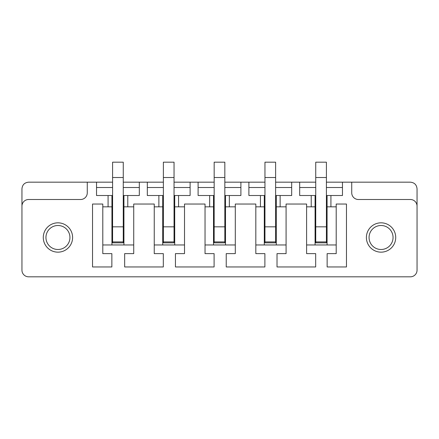<?xml version="1.0" encoding="UTF-8"?>
<svg xmlns="http://www.w3.org/2000/svg" width="439" height="439" viewBox="0 0 439 439"><rect width="100%" height="100%" fill="white"/><g stroke="black" fill="none" stroke-linecap="round" stroke-linejoin="round"><path stroke-width="0.66" d="M21.95 206.039L21.95 188.841C22.345 184.792 24.568 182.575 28.617 182.174L87.268 182.174L87.268 192.836A6.667 6.667 0 0 1 80.6 199.504L28.617 199.504A6.667 6.667 0 0 0 21.95 206.039L21.95 270.155A6.667 6.667 0 0 0 28.617 276.817L410.383 276.817A6.667 6.667 0 0 0 417.05 270.155L417.05 188.841C416.655 184.792 414.432 182.575 410.383 182.174L351.732 182.174L351.732 192.836A6.667 6.667 0 0 0 358.4 199.504L410.383 199.504A6.667 6.667 0 0 1 417.05 206.039M123.26 182.174L163.379 182.174M174.047 182.174L214.166 182.174M224.834 182.174L264.953 182.174M275.621 182.174L315.74 182.174M326.407 182.174L351.732 182.174M87.268 182.174L112.593 182.174M133.725 253.627L124.66 253.627L124.66 266.956L163.313 266.956L163.313 253.627L154.248 253.627L154.248 204.036L133.725 204.036L133.725 253.627M123.26 195.509L123.93 195.509L123.93 206.835L133.725 206.835M123.93 195.509L127.776 195.509L127.776 206.835M96.531 182.174L96.531 195.509L108.082 195.509L108.082 206.835L111.934 206.835L111.934 195.509L112.593 195.509M108.082 195.509L111.934 195.509M127.776 195.509L139.322 195.509L139.322 182.174M96.531 187.508L112.593 187.508M123.26 187.508L139.322 187.508M174.047 195.509L174.717 195.509L174.717 206.835L184.512 206.835L184.512 204.036L205.035 204.036L205.035 206.835L213.508 206.835L213.508 195.509L214.166 195.509M174.717 195.509L178.563 195.509L178.563 206.835M147.317 182.174L147.317 195.509L158.869 195.509L158.869 206.835L162.721 206.835L162.721 195.509L163.379 195.509M158.869 195.509L162.721 195.509M174.047 241.911L174.047 242.827L163.379 242.827L174.047 242.827L174.047 241.911L163.379 241.911L163.379 242.827L163.379 226.831L174.047 226.831L174.047 241.911M178.563 195.509L190.109 195.509L190.109 182.174M147.317 187.508L163.379 187.508M174.047 187.508L190.109 187.508M224.834 195.509L225.503 195.509L225.503 206.835L235.299 206.835L235.299 204.036L255.822 204.036L255.822 206.835L264.294 206.835L264.294 195.509L264.953 195.509M225.503 195.509L229.35 195.509L229.35 206.835M198.104 182.174L198.104 195.509L213.508 195.509M209.655 195.509L209.655 206.835M224.834 241.911L224.834 242.827L214.166 242.827L224.834 242.827L224.834 241.911L214.166 241.911L214.166 242.827L214.166 226.831L224.834 226.831L224.834 241.911M229.35 195.509L240.896 195.509L240.896 182.174M198.104 187.508L214.166 187.508M224.834 187.508L240.896 187.508M275.621 195.509L276.29 195.509L276.29 206.835L286.085 206.835L286.085 204.036L306.609 204.036L286.085 204.036M276.29 195.509L280.137 195.509L280.137 206.835M248.891 182.174L248.891 195.509L264.294 195.509M260.442 195.509L260.442 206.835M275.621 241.911L275.621 242.827L264.953 242.827L275.621 242.827L275.621 241.911L264.953 241.911L264.953 242.827L264.953 226.831L275.621 226.831L275.621 241.911M280.137 195.509L291.683 195.509L291.683 182.174M248.891 187.508L264.953 187.508M275.621 187.508L291.683 187.508M326.407 195.509L327.077 195.509L327.077 206.835L336.203 206.835L336.203 253.627L327.137 253.627L327.137 266.956L346.47 266.956L346.47 204.036L336.203 204.036L336.203 206.835M327.077 195.509L330.924 195.509L330.924 206.835M299.678 182.174L299.678 195.509L311.229 195.509L311.229 206.835L315.081 206.835L315.081 195.509L315.74 195.509M311.229 195.509L315.081 195.509M326.407 241.911L326.407 242.827L315.74 242.827L326.407 242.827L326.407 241.911L315.74 241.911L315.74 242.827L315.74 226.831L326.407 226.831L326.407 241.911M330.924 195.509L342.469 195.509L342.469 182.174M299.678 187.508L315.74 187.508M326.407 187.508L342.469 187.508M154.248 244.962L184.512 244.962L184.512 253.627L175.446 253.627L175.446 266.956L214.1 266.956L214.1 253.627L205.035 253.627L205.035 206.835M205.035 244.962L235.299 244.962L235.299 253.627L226.233 253.627L226.233 266.956L264.887 266.956L264.887 253.627L255.822 253.627L255.822 206.835M255.822 244.962L286.085 244.962L286.085 253.627L277.02 253.627L277.02 266.956L315.674 266.956L315.674 253.627L306.609 253.627L306.609 204.036M47.412 243.244A11.996 11.996 0 0 0 63.693 248.024A11.996 11.996 0 0 0 68.468 231.743A11.996 11.996 0 0 0 52.192 226.968A11.996 11.996 0 0 0 47.412 243.244M45.074 244.523A14.663 14.663 0 0 0 64.972 250.362A14.663 14.663 0 0 0 70.811 230.464A14.663 14.663 0 0 0 50.913 224.625A14.663 14.663 0 0 0 45.074 244.523M391.588 243.244A11.996 11.996 0 0 1 375.307 248.024A11.996 11.996 0 0 1 370.532 231.743A11.996 11.996 0 0 1 386.808 226.968A11.996 11.996 0 0 1 391.588 243.244M393.926 244.523A14.663 14.663 0 0 1 374.028 250.362A14.663 14.663 0 0 1 368.189 230.464A14.663 14.663 0 0 1 388.087 224.625A14.663 14.663 0 0 1 393.926 244.523M286.085 244.962L286.085 206.835M235.299 244.962L235.299 206.835M184.512 244.962L184.512 206.835M306.609 244.962L327.077 244.962L327.077 206.835M315.081 244.962L315.081 206.835M276.29 244.962L276.29 206.835M264.294 244.962L264.294 206.835M225.503 244.962L225.503 206.835M213.508 244.962L213.508 206.835M174.717 244.962L174.717 206.835M162.721 244.962L162.721 206.835M102.797 244.962L102.797 253.627L111.863 253.627L111.863 266.956L92.53 266.956L92.53 204.036L102.797 204.036L102.797 244.962L123.93 244.962L123.93 206.835M111.934 244.962L111.934 206.835M154.248 206.835L158.869 206.835M306.609 206.835L311.229 206.835M102.797 206.835L108.082 206.835M123.93 244.962L133.725 244.962M327.077 244.962L336.203 244.962M112.593 241.911L112.593 242.827L123.26 242.827L112.593 242.827L112.593 241.911L123.26 241.911L123.26 242.827L123.26 177.51L112.593 177.51L112.593 241.911M112.593 177.51L112.593 162.183L123.26 162.183L123.26 177.51M174.047 177.51L163.379 177.51L163.379 162.183L174.047 162.183L174.047 226.831M163.379 177.51L163.379 226.831M224.834 177.51L214.166 177.51L214.166 162.183L224.834 162.183L224.834 226.831M214.166 177.51L214.166 226.831M275.621 177.51L264.953 177.51L264.953 162.183L275.621 162.183L275.621 226.831M264.953 177.51L264.953 226.831M326.407 177.51L315.74 177.51L315.74 162.183L326.407 162.183L326.407 226.831M315.74 177.51L315.74 226.831M112.593 226.831L123.26 226.831"/></g></svg>
